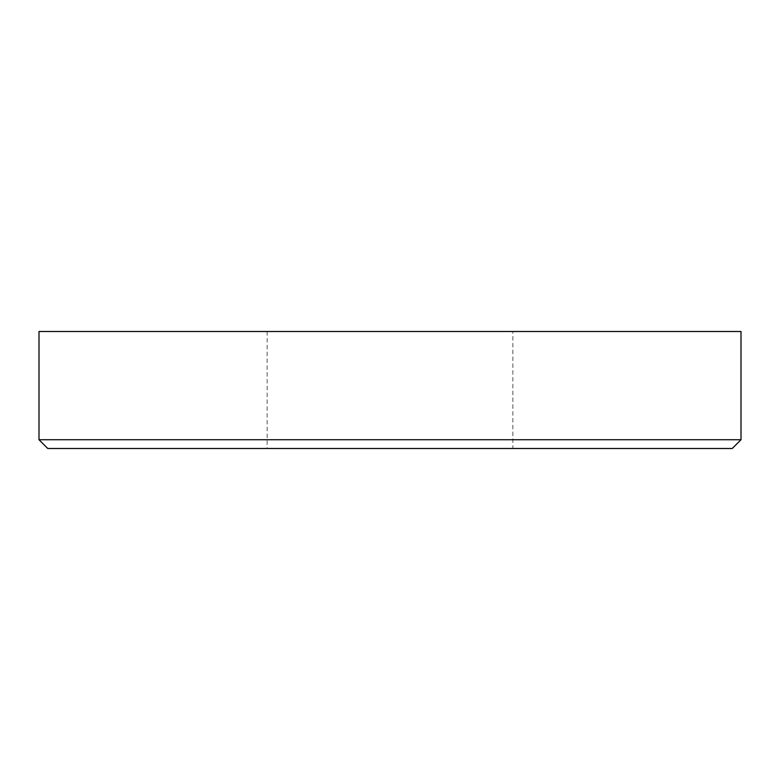 <?xml version="1.0" encoding="UTF-8"?>
<svg xmlns="http://www.w3.org/2000/svg" width="780" height="780" viewBox="0 0 780 780"><rect width="100%" height="100%" fill="white"/><g stroke="black" fill="none" stroke-linecap="round" stroke-linejoin="round"><path stroke-width="0.58" stroke-dasharray="3.9 2.92" d="M512.85 331.5L267.15 331.5L267.15 448.5L512.85 448.5L512.85 331.5L267.15 331.5M47.775 448.5L732.225 448.5M741 439.725L39 439.725M512.85 448.5L267.15 448.5M741 331.5L39 331.5"/><path stroke-width="1.17" d="M741 331.5L741 439.725L39 439.725L39 331.5L741 331.5M741 439.725L732.225 448.5L47.775 448.5L39 439.725"/></g></svg>
